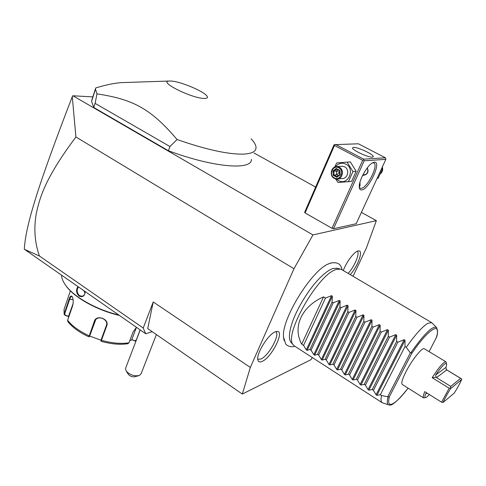 <?xml version="1.0" encoding="UTF-8"?>
<svg xmlns="http://www.w3.org/2000/svg" width="486" height="486" viewBox="0 0 486 486"><rect width="100%" height="100%" fill="white"/><g stroke="black" fill="none" stroke-linecap="round" stroke-linejoin="round"><path stroke-width="0.73" d="M353.055 276.291L366.444 247.854L376.352 220.656L312.941 234.926L293.963 268.74L250.339 367.44L242.314 394.061L311.101 359.622L312.291 357.544M332.072 262.75L328.755 263.795C311.915 269.839 281.509 318.925 283.484 336.883L284.073 340.577M343.316 270.556C346.16 262.355 354.015 251.87 357.915 250.995L358.37 250.898C363.783 249.707 358.048 266.14 350.248 274.639M275.331 331.823L276.747 331.446C285.361 329.994 271.777 357.605 262.118 361.414C259.931 362.38 258.54 361.997 257.951 360.272C255.551 354.713 268.078 334.21 275.331 331.823M312.941 234.926L72.949 95.785L72.56 95.955L72.274 96.684L75.913 136.973L293.963 268.74M72.949 95.785L93.014 96.896M254.02 152.999L315.633 187.074M361.408 212.388L376.352 220.656M92.006 100.019L91.575 101.355L93.762 107.479L168.417 150.745C214.01 167.737 251.918 170.434 251.438 159.414M333.487 228.748L356.183 223.724L385.872 159.335L364.19 160.799L333.487 228.748L332.011 228.299L305.068 212.935L304.643 212.303L333.985 144.937L334.465 144.652L334.471 145.472L362.69 160.295L363.692 159.991L363.668 159.153L385.38 157.774L385.872 159.335M75.913 136.973C45.113 178.137 39.731 197.559 36.268 213.658C33.674 228.511 34.725 242.629 39.421 256.013L24.555 249.385L145.721 333.754L152.185 331.659M39.421 256.013L143.224 328.044L145.721 333.754M143.224 328.044L153.218 301.946L250.339 367.44M242.314 394.061L147.738 328.579L153.218 301.946M24.3 249.087C25.764 224.465 39.056 182.949 72.274 96.684M125.686 368.005L125.467 368.576L126.251 371.164C130.108 375.004 134.482 376.443 139.379 375.484L141.11 373.728L156.395 334.575M139.379 375.484L135.023 376.674C132.581 377.154 130.406 376.437 128.486 374.524L128.328 374.293M118.815 315.019C96.635 309.74 74.151 297.11 65.81 285.513C63.059 281.771 61.625 278.308 61.515 275.119M85.196 291.612C84.789 296.108 82.742 297.584 79.054 296.041C76.144 292.955 75.798 289.808 78.015 286.606M119.428 315.444C97.255 310.347 74.54 297.705 66.181 286.072L65.124 284.553M140.138 329.866L136.226 340.115L134.889 340.765L131.785 339.641L136.463 327.315L133.128 331.829L128.972 342.8L127.897 343.699C120.164 344.902 111.227 344.1 101.094 341.306L101.088 339.969L106.416 325.377C108.773 319.897 98.792 314.989 95.529 319.952L89.424 336.591L95.73 319.697M135.971 341.057L134.889 340.765M68.708 317.139L68.435 316.55L65.045 315.293L64.122 314.175L69.152 299.072C70.099 296.278 71.065 295.415 72.049 296.484C73.368 298.702 73.574 301.782 72.657 305.706L67.627 320.268L67.821 321.58M88.908 336.786L94.381 321.143C96.41 314.217 109.593 319.041 106.78 325.705L101.094 341.306M135.09 341.05L131.785 339.641M131.906 339.89L129.774 340.674M65.045 315.293L65.355 315.195L64.687 313.792L69.644 299.346C70.306 297.377 71.005 296.411 71.728 296.448L72.268 296.825M73.173 303.392L68.435 316.55M101.003 340.206L89.758 336.075M68.666 316.429L65.355 315.195M85.129 291.564C85.147 294.188 84.108 295.755 82.019 296.272L79.455 295.622C76.8 292.821 76.478 289.929 78.489 286.94M83.805 290.64L85.026 293.125M91.83 100.013L95.699 88.045M127.775 82.413L121.026 82.638C113.809 83.234 105.377 85.001 95.73 87.948L95.499 89.224L96.963 93.871L95.098 103.372L169.954 146.535L177.062 139.531C206.021 149.603 228.153 154.469 243.468 154.117C251.554 153.71 255.733 151.681 256.013 148.036C256.158 145.484 254.536 142.416 251.141 138.82M168.417 150.745L169.954 146.535M93.762 107.479L95.098 103.372M96.963 93.871C133.152 99.32 150.818 108.694 177.062 139.531M171.467 81.059L168.988 81.047C158.321 81.605 191.004 98.032 203.756 98.427C207.874 98.579 208.567 97.388 205.827 94.855C200.432 89.819 180.148 81.666 171.467 81.059M374.348 162.203C382.045 161.158 368.977 189.534 361.699 189.917C360.266 190.087 359.458 189.188 359.282 187.225C358.468 181.15 367.039 165.428 372.647 162.774L374.348 162.203M364.19 160.799L363.692 159.991M362.69 160.295L332.011 228.299M334.471 145.472L305.068 212.935M385.38 157.774L358.376 143.795L334.465 144.652M335.455 144.354L363.668 159.153M372.331 157.142C368.382 157.664 351.986 150.01 352.538 147.92L353.571 147.367C357.72 146.985 373.716 154.463 373.266 156.595L372.331 157.142M372.61 162.792L373.837 162.944C378.849 164.942 367.252 188.112 361.195 188.331L360.053 188.155L359.282 187.25M359.968 182.177L360.053 185.628L359.257 186.837M362.829 174.978C367.155 174.699 368.643 172.323 367.288 167.858C368.971 171.923 367.677 174.413 363.4 175.331L362.678 175.282M364.026 175.282L362.732 175.167M381.437 168.946L382.464 168.855L378.084 178.344L377.051 178.465M381.935 167.87L382.464 168.855M380.392 173.794C382.5 172.014 383.144 169.76 382.324 167.026M334.672 167.087L336.737 162.925L350.327 161.881L356.135 171.279L351.572 181.412L338.019 182.481L335.583 178.921M335.577 166.777C338.402 163.253 341.822 162.373 345.832 164.128C355.734 168.934 347.946 186.211 338.529 180.555L336.567 179.073M347.083 162.105L352.933 171.576L348.347 181.788M336.877 179.085L342.223 178.514C347.927 178.818 349.902 169.316 344.623 166.838L342.266 166.218L336.907 166.631C331.081 166.212 329.01 175.883 334.35 178.435L336.877 179.085C342.636 179.389 344.623 169.772 339.295 167.257L336.907 166.631M352.933 171.576L356.135 171.279M338.785 167.84C344.823 170.786 340.103 181.363 334.338 177.906C328.366 174.978 332.983 164.45 338.785 167.84M332.946 170.938L333.238 175.343L336.847 177.293L340.182 174.839L339.89 170.422L339.538 170.768L339.787 174.541L339.538 170.768L336.519 169.171L336.263 168.472L332.946 170.938L333.815 171.242L334.052 174.905L337.047 176.527M340.182 174.839L339.787 174.541L336.986 176.576L339.787 174.51M336.847 177.293L336.986 176.576M333.238 175.343L336.573 174.662L339.671 172.737M338.305 175.604L336.573 174.662L336.336 171.017L337.855 169.893M339.653 172.463L336.336 171.017L333.815 171.242L336.567 169.195M431.72 322.655L427.802 323.336C422.437 326.58 415.257 334.568 406.26 347.314L410.324 352.903L410.84 352.739C424.442 333.505 433.062 325.152 436.701 327.685L431.72 322.655L341.694 269.596L340.285 269.056L336.555 269.42C318.616 273.162 282.961 335.729 293.295 344.92L290.877 342.18C288.684 339.052 288.97 333.019 291.734 324.077C296.417 309.017 309.661 287.633 321.015 276.807C325.669 272.324 329.69 269.548 333.068 268.466L337.314 268.272M293.295 344.92L294.467 346.026M429.089 351.633L436.319 337.661C437.704 334.55 437.831 331.221 436.701 327.685M410.84 352.739L411.703 352.793L411.606 353.668L389.474 396.515L388.071 396.874L381.559 395.525C380.714 399.456 380.909 401.843 382.142 402.694L388.861 404.917C387.081 404.504 386.82 401.825 388.071 396.874M432.157 377.719L449.173 388.223L441.58 402.183L424.746 391.631C423.263 395.27 422.875 397.36 423.573 397.9L402.244 384.462C401.065 383.235 402.341 378.928 406.059 371.553C412.085 359.707 422.462 346.883 424.351 348.766L445.923 361.815C443.651 361.724 439.065 367.027 432.157 377.719L436.124 377.179L435.608 375.016C442.345 365.351 446.033 361.809 446.664 364.385L446.002 367.337L446.239 369.627L446.749 369.937L436.507 377.61L436.124 377.179M323.548 296.873L301.703 344.191C292.365 327.157 301.49 306.52 323.548 296.873L325.48 298.052L331.513 295.682L332.339 296.181L332.09 302.079L333.25 302.79L339.313 300.415L340.139 300.919L339.914 306.854L341.093 307.571L347.174 305.184L348.012 305.688L347.812 311.672L348.997 312.395L355.102 309.989L355.946 310.505L355.776 316.526L356.973 317.255L363.097 314.843L363.953 315.359L363.807 321.422L365.01 322.157L371.164 319.733L372.021 320.256L371.905 326.361L373.12 327.102L379.299 324.666L380.161 325.195L380.07 331.343L381.297 332.09L387.5 329.642L388.375 330.17L388.308 336.367L389.547 337.12L395.774 334.66L396.655 335.194L396.619 341.433L397.864 342.193L404.121 339.72L405.008 340.261L405.002 346.542L406.26 347.314M301.703 344.191L303.568 345.394L306.32 349.853L307.109 350.37L309.953 349.501L311.083 350.224L313.816 354.689L314.612 355.199L317.516 354.361L318.652 355.09L321.374 359.555L322.175 360.077L325.146 359.263L326.288 359.998L328.992 364.464L329.806 364.986L332.837 364.208L333.991 364.95L336.677 369.415L337.497 369.943L340.589 369.19L341.749 369.937L344.422 374.408L345.248 374.937L348.407 374.214L349.58 374.973L352.235 379.438L353.067 379.973L356.293 379.287L357.471 380.046L360.108 384.511L360.946 385.052L364.239 384.396L365.429 385.161L368.054 389.632L368.898 390.179L372.258 389.547L373.461 390.325L376.061 394.79L376.911 395.343L380.344 394.747L381.559 395.525M410.324 352.903L387.822 396.533M380.344 394.747L405.002 346.542M373.461 390.325L397.864 342.193M372.258 389.547L396.619 341.433M365.429 385.161L389.547 337.12M364.239 384.396L388.308 336.367M357.471 380.046L381.297 332.09M356.293 379.287L380.07 331.343M349.58 374.973L373.12 327.102M348.407 374.214L371.905 326.361M341.749 369.937L365.01 322.157M340.589 369.19L363.807 321.422M333.991 364.95L356.973 317.255M332.837 364.208L355.776 316.526M326.288 359.998L348.997 312.395M325.146 359.263L347.812 311.672M318.652 355.09L341.093 307.571M317.516 354.361L339.914 306.854M311.083 350.224L333.25 302.79M309.953 349.501L332.09 302.079M303.568 345.394L325.48 298.052M423.573 397.9L425.432 397.615M446.197 369.53L461.609 378.934L461.7 379.511L450.656 388.545C447.339 393.867 444.812 398.514 443.062 402.493L454.301 393.028C457.46 387.962 459.926 383.454 461.7 379.511M446.464 363.577L445.923 361.815M427.218 393.18L425.45 394.055C424.557 396.934 424.8 398.07 426.186 397.451L429.454 394.583M443.062 402.493L441.58 402.183M449.173 388.223L450.407 388.071L450.656 388.545M450.407 388.071L450.747 386.382L436.507 377.61M450.747 386.382L460.613 378.375L461.609 378.934M460.613 378.375L446.749 369.937M348.134 273.393C354.507 266.753 360.217 253.042 357.277 251.238M257.762 359.233L260.775 359.081C268.655 356.044 280.653 334.064 275.677 331.695M64.832 307.14L64.055 309.412L64.201 313.513L64.687 313.792M101.088 339.969L101.446 340.303C111.962 343.213 121.136 344.045 128.972 342.8M67.627 320.268C72.177 326.088 79.346 331.264 89.126 335.79L89.655 335.777M94.381 321.143L94.904 321.137L95.432 320.098M106.78 325.705L106.416 325.377M69.152 299.072L73.125 299.753M79.054 296.041L79.455 295.622M339.89 170.422L336.263 168.472M411.606 353.668C429.01 327.789 442.041 320.748 436.076 338.317M408.1 388.15C395.331 405.075 385.714 410.202 389.474 396.515M405.008 340.261L376.911 395.343M404.121 339.72L376.061 394.79M396.655 335.194L368.898 390.179M395.774 334.66L368.054 389.632M388.375 330.17L360.946 385.052M387.5 329.642L360.108 384.511M380.161 325.195L353.067 379.973M379.299 324.666L352.235 379.438M372.021 320.256L345.248 374.937M371.164 319.733L344.422 374.408M363.953 315.359L337.497 369.943M363.097 314.843L336.677 369.415M355.946 310.505L329.806 364.986M355.102 309.989L328.992 364.464M348.012 305.688L322.175 360.077M347.174 305.184L321.374 359.555M340.139 300.919L314.612 355.199M339.313 300.415L313.816 354.689M332.339 296.181L307.109 350.37M331.513 295.682L306.32 349.853M425.45 394.055L426.398 393.32M446.002 367.337L435.608 375.016M128.486 374.524L126.251 371.164M140.223 329.927L125.467 368.576M66.181 286.072L65.81 285.513M64.122 314.175L64.055 309.412L70.403 290.865M88.853 336.828C79.382 332.454 72.353 327.345 67.761 321.501M88.883 336.81L89.406 336.598M72.049 296.49L72.323 296.897M91.575 101.355L95.499 89.224M121.026 82.638L168.988 81.047M373.12 156.911L373.266 156.595M359.689 186.43L360.053 185.628M363.4 175.331L363.765 175.294M339.544 170.799L336.519 169.171M342.138 269.858C340.886 264.548 338.487 261.833 330.948 263.017L328.755 263.795M283.484 336.883L285.622 343.772C286.09 344.951 289.747 347.739 294.905 346.305M336.743 268.12L340.285 269.056M408.112 388.162C397.991 400.829 391.576 406.418 388.861 404.917M382.142 402.694L294.395 345.971"/></g></svg>
